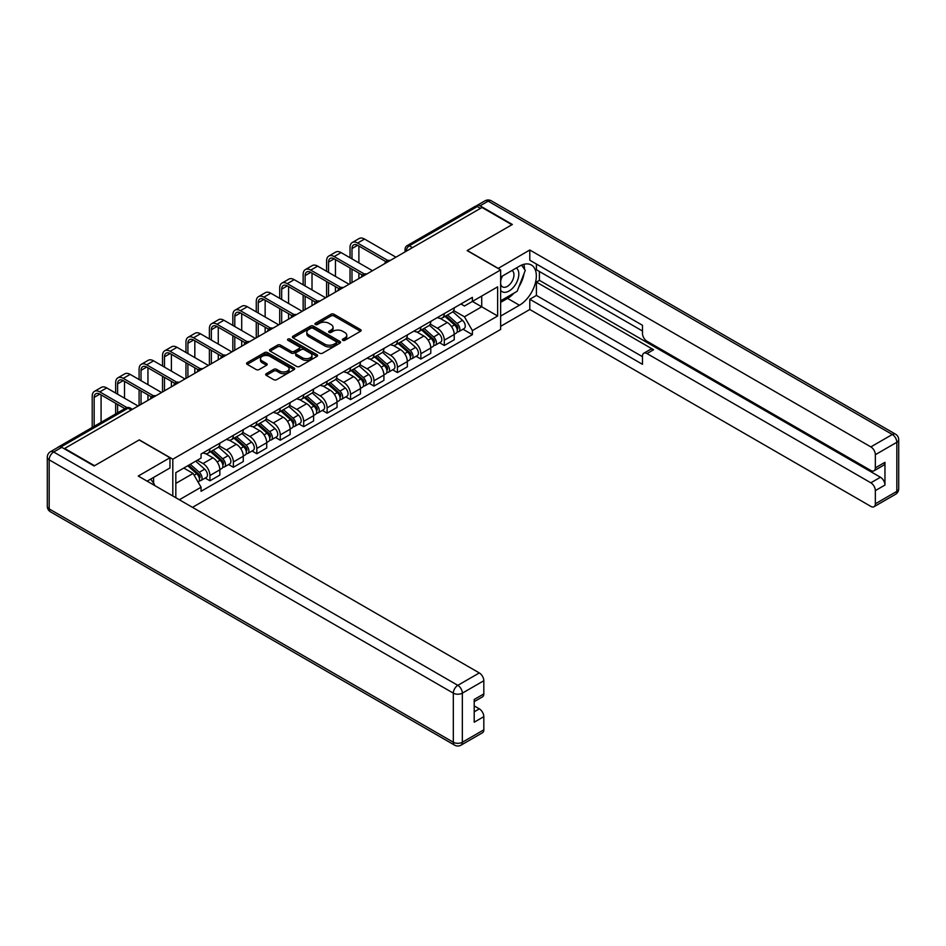 <?xml version="1.0" encoding="UTF-8"?>
<svg xmlns="http://www.w3.org/2000/svg" width="946" height="946" viewBox="0 0 946 946"><rect width="100%" height="100%" fill="white"/><g stroke="black" fill="none" stroke-linecap="round" stroke-linejoin="round"><path stroke-width="1.42" d="M342.783 340.312A1.454 0.84 0 0 0 344.852 340.312L360.521 331.266A2.081 1.206 0 0 0 361.124 330.414A2.081 1.206 0 0 0 360.521 329.563L333.973 314.238A2.081 1.206 0 0 0 331.017 314.238L315.349 323.284A1.454 0.84 0 0 0 314.923 323.875A1.454 0.84 0 0 0 315.349 324.478A1.454 0.84 0 0 0 317.418 324.478L319.441 323.307A6.669 3.855 0 0 1 328.889 323.307L331.1 324.584A6.669 3.855 0 0 1 333.051 327.304A6.669 3.855 0 0 1 331.1 330.024L329.066 331.195A1.454 0.84 0 0 0 328.64 331.798A1.454 0.84 0 0 0 329.066 332.389A1.454 0.84 0 0 0 331.135 332.389L333.158 331.218A6.669 3.855 0 0 1 342.594 331.218L344.805 332.495A6.669 3.855 0 0 1 346.768 335.227A6.669 3.855 0 0 1 344.805 337.947L342.783 339.117A1.454 0.84 0 0 0 342.357 339.709A1.454 0.84 0 0 0 342.783 340.312L342.783 339.117M266.275 373.67A2.081 1.206 0 0 0 265.672 374.521A2.081 1.206 0 0 0 266.275 375.373L273.725 379.665A2.081 1.206 0 0 0 276.681 379.665L294.076 369.626A2.081 1.206 0 0 0 294.691 368.774A2.081 1.206 0 0 0 294.076 367.923L267.529 352.598A2.081 1.206 0 0 0 264.584 352.598L247.178 362.637A2.081 1.206 0 0 0 246.575 363.489A2.081 1.206 0 0 0 247.178 364.34L256.177 369.531A2.081 1.206 0 0 0 259.133 369.531L266.571 365.239A2.081 1.206 0 0 0 267.186 364.387A2.081 1.206 0 0 0 266.571 363.536L262.113 360.958A5.581 3.216 0 0 1 260.481 358.676A5.581 3.216 0 0 1 263.922 355.708A5.581 3.216 0 0 1 270 356.406L287.478 366.492A5.581 3.216 0 0 1 289.109 368.774A5.581 3.216 0 0 1 285.668 371.743A5.581 3.216 0 0 1 279.59 371.045L276.681 369.366A2.081 1.206 0 0 0 273.725 369.366L266.275 373.67L266.275 375.373L273.725 371.104L273.725 369.366M172.811 459.212L139.31 439.866L94.541 465.716L64.647 448.451L482.011 207.481L511.916 224.746L467.135 250.595L500.647 269.941L172.811 459.212L172.811 495.988M319.594 353.189A2.081 1.206 0 0 0 322.539 353.189L339.945 343.138A2.081 1.206 0 0 0 340.56 342.286A2.081 1.206 0 0 0 339.945 341.435L313.398 326.11A2.081 1.206 0 0 0 310.454 326.11L293.047 336.161A2.081 1.206 0 0 0 292.432 337.013A2.081 1.206 0 0 0 293.047 337.864L319.594 353.189M288.542 340.631A1.454 0.84 0 0 1 290.02 340.832L290.02 339.094L317.016 354.679A2.081 1.206 0 0 1 317.62 355.53A2.081 1.206 0 0 1 317.016 356.382L299.61 366.433A2.081 1.206 0 0 1 296.666 366.433L270.118 351.108L270.118 349.405A2.081 1.206 0 0 0 269.504 350.257A2.081 1.206 0 0 0 270.118 351.108M270.118 349.405L277.568 345.101A2.081 1.206 0 0 1 280.513 345.101L291.273 351.321A2.081 1.206 0 0 0 294.23 351.321L299.173 348.459A2.081 1.206 0 0 0 299.776 347.608A2.081 1.206 0 0 0 299.173 346.756L287.962 340.288A1.454 0.84 0 0 1 287.537 339.697A1.454 0.84 0 0 1 288.435 338.916A1.454 0.84 0 0 1 290.02 339.094M192.499 507.352L500.647 329.445L500.647 269.941M58.439 447.103A4.245 2.448 -120 0 0 57.86 447.292A4.245 2.448 -120 0 0 57.41 447.695M412.456 247.651L409.299 245.818A4.245 2.448 60 0 0 407.17 245.617L475.235 206.323A4.245 2.448 60 0 1 477.352 206.535L409.299 245.818A4.245 2.448 120 0 0 406.295 251.033L406.295 251.198M480.509 208.357L477.352 206.535M444.301 313.564A9.779 5.641 60 0 1 442.279 317.951L452.2 312.227A9.779 5.641 -120 0 0 454.222 307.84M430.229 324.088L437.395 328.227A9.779 5.641 60 0 1 444.301 340.193L454.222 334.47A9.779 5.641 -120 0 0 447.304 322.503L440.209 318.412M454.222 334.47L454.222 339.768L444.301 345.491L439.547 342.748M442.279 317.951A9.779 5.641 60 0 1 437.466 317.513M444.301 340.193L444.301 345.491M420.864 327.103A9.779 5.641 60 0 1 418.841 331.49L428.763 325.767A9.779 5.641 -120 0 0 430.785 321.38M416.11 356.275L420.864 359.019L430.785 353.296L430.785 348.01A9.779 5.641 -120 0 0 423.867 336.031L416.772 331.94M418.841 331.49A9.779 5.641 60 0 1 414.029 331.053M406.792 337.627L413.958 341.754A9.779 5.641 60 0 1 420.864 353.733L420.864 359.019M397.426 340.631A9.779 5.641 60 0 1 395.404 345.018L405.326 339.295A9.779 5.641 -120 0 0 407.348 334.908M392.673 369.803L397.426 372.558L407.348 366.823L407.348 361.538A9.779 5.641 -120 0 0 400.43 349.571L393.335 345.467M395.404 345.018A9.779 5.641 60 0 1 390.592 344.581M383.355 351.155L390.521 355.294A9.779 5.641 60 0 1 397.426 367.261L397.426 372.558M373.989 354.159A9.779 5.641 60 0 1 371.967 358.546L381.877 352.823A9.779 5.641 -120 0 0 383.91 348.435M369.236 383.343L373.989 386.086L383.91 380.363L383.91 375.065A9.779 5.641 -120 0 0 376.993 363.098L369.898 358.995M371.967 358.546A9.779 5.641 60 0 1 367.154 358.108M359.918 364.683L367.083 368.822A9.779 5.641 60 0 1 373.989 380.789L373.989 386.086M350.552 367.698A9.779 5.641 60 0 1 348.53 372.085L358.439 366.362A9.779 5.641 -120 0 0 360.473 361.975M345.798 396.871L350.552 399.614L360.473 393.891L360.473 388.605A9.779 5.641 -120 0 0 353.556 376.626L346.461 372.535M348.53 372.085A9.779 5.641 60 0 1 343.717 371.648M336.48 378.223L343.646 382.35A9.779 5.641 60 0 1 350.552 394.328L350.552 399.614M327.115 381.226A9.779 5.641 60 0 1 325.093 385.613L335.002 379.89A9.779 5.641 -120 0 0 337.036 375.503M322.361 410.398L327.115 413.154L337.036 407.419L337.036 402.133A9.779 5.641 -120 0 0 330.119 390.166L323.024 386.063M325.093 385.613A9.779 5.641 60 0 1 320.28 385.176M313.043 391.75L320.209 395.889A9.779 5.641 60 0 1 327.115 407.856L327.115 413.154M303.678 394.754A9.779 5.641 60 0 1 301.656 399.141L311.565 393.418A9.779 5.641 -120 0 0 313.587 389.031M298.924 423.938L303.678 426.681L313.599 420.958L313.599 415.661A9.779 5.641 -120 0 0 306.681 403.694L299.586 399.59M301.656 399.141A9.779 5.641 60 0 1 296.843 398.704M289.606 405.278L296.76 409.417A9.779 5.641 60 0 1 303.678 421.384L303.678 426.681M280.241 408.294A9.779 5.641 60 0 1 278.219 412.681L288.128 406.957A9.779 5.641 -120 0 0 290.15 402.57M275.487 437.466L280.241 440.209L290.15 434.486L290.15 429.2A9.779 5.641 -120 0 0 283.244 417.221L276.149 413.13M278.219 412.681A9.779 5.641 60 0 1 273.406 412.231M266.169 418.818L273.323 422.945A9.779 5.641 60 0 1 280.241 434.924L280.241 440.209M256.804 421.821A9.779 5.641 60 0 1 254.781 426.208L264.691 420.485A9.779 5.641 -120 0 0 266.713 416.098M252.05 450.994L256.804 453.749L266.713 448.014L266.713 442.728A9.779 5.641 -120 0 0 259.807 430.761L252.712 426.658M254.781 426.208A9.779 5.641 60 0 1 249.969 425.771M242.732 432.346L249.886 436.484A9.779 5.641 60 0 1 256.804 448.451L256.804 453.749M233.366 435.349A9.779 5.641 60 0 1 231.344 439.736L241.254 434.013A9.779 5.641 -120 0 0 243.276 429.626M228.613 464.533L233.366 467.277L243.276 461.553L243.276 456.256A9.779 5.641 -120 0 0 236.37 444.289L229.275 440.186M231.344 439.736A9.779 5.641 60 0 1 226.532 439.299M219.295 445.873L226.449 450.012A9.779 5.641 60 0 1 233.366 461.979L233.366 467.277M209.929 448.889A9.779 5.641 60 0 1 207.907 453.276L217.817 447.553A9.779 5.641 -120 0 0 219.839 443.166M205.176 478.061L209.929 480.805L219.839 475.081L219.839 469.795A9.779 5.641 -120 0 0 212.933 457.817L205.838 453.725M207.907 453.276A9.779 5.641 60 0 1 203.094 452.827M197.3 460.253L203.012 463.54A9.779 5.641 60 0 1 209.929 475.519L209.929 480.805M460.903 303.985L464.439 306.019L497.643 286.851L481.715 296.051L481.715 306.8L464.439 316.78L453.666 310.56M175.826 497.726L175.826 472.657L201.06 458.077L201.06 454.009L472.397 297.351L472.397 301.419L497.643 315.999L472.397 330.568L464.439 316.78M497.643 286.851L497.643 315.999M175.826 483.406L193.102 473.438L201.06 487.225L201.06 491.305L472.397 334.648L472.397 330.568M201.06 487.225L179.35 499.76M193.102 473.438L183.784 468.057M462.984 329.208L472.397 334.648M343.363 340.513L344.805 339.685A6.669 3.855 0 0 0 346.768 336.953L346.768 335.227M333.051 327.304L333.051 329.042A6.669 3.855 0 0 1 331.1 331.762L329.646 332.602M360.485 331.277L333.973 315.976A2.081 1.206 0 0 0 331.017 315.976L315.94 324.679M339.921 343.161L313.398 327.848A2.081 1.206 0 0 0 310.454 327.848L293.071 337.876M336.256 342.89A1.454 0.84 0 0 0 336.681 342.286A1.454 0.84 0 0 0 336.256 341.695L312.96 328.238A1.454 0.84 0 0 0 310.891 328.238L308.751 329.48A6.669 3.855 0 0 0 306.8 332.2A6.669 3.855 0 0 0 308.751 334.919L324.679 344.119A6.669 3.855 0 0 0 334.115 344.119L336.256 342.89L336.256 344.616A1.454 0.84 0 0 0 336.681 344.025L336.681 342.286M306.8 332.2L306.8 333.938A6.669 3.855 0 0 0 308.751 336.658L308.751 334.919M336.256 344.616L334.115 345.858A6.669 3.855 0 0 1 324.679 345.858L308.751 336.658M270.142 351.12L277.568 346.839L277.568 345.101M299.776 347.608L299.776 349.346A2.081 1.206 0 0 1 299.173 350.197L294.23 353.047A2.081 1.206 0 0 1 291.273 353.047L280.513 346.839A2.081 1.206 0 0 0 277.568 346.839M290.02 340.832L316.981 356.394M302.448 357.765A5.581 3.216 0 0 0 308.526 358.463A5.581 3.216 0 0 0 311.967 355.483A5.581 3.216 0 0 0 310.335 353.213L304.186 349.653A2.081 1.206 0 0 0 301.23 349.653L296.287 352.503A2.081 1.206 0 0 0 295.684 353.355A2.081 1.206 0 0 0 296.287 354.206L302.448 357.765L302.448 359.504A5.581 3.216 0 0 0 308.526 360.201A5.581 3.216 0 0 0 311.967 357.221L311.967 355.483M295.684 353.355L295.684 355.093A2.081 1.206 0 0 0 296.287 355.944L296.287 354.206M302.448 359.504L296.287 355.944M289.109 368.774L289.109 370.501A5.581 3.216 0 0 1 285.668 373.481A5.581 3.216 0 0 1 279.59 372.783L276.681 371.104A2.081 1.206 0 0 0 273.725 371.104M260.481 358.676L260.481 360.414A5.581 3.216 0 0 0 262.113 362.696L262.113 360.958M266.547 365.251L262.113 362.696M294.052 369.638L267.529 354.324A2.081 1.206 0 0 0 264.584 354.324L247.213 364.352L247.178 362.637M444.987 316.402L454.529 324.916A5.309 3.063 60 0 1 456.197 333.134L454.222 334.281M445.235 316.626L449.728 319.216M445.944 315.846L456.575 325.318A2.554 1.466 60 0 1 457.367 329.267A2.554 1.466 60 0 1 457.143 329.362M447.541 314.923L457.084 323.449A5.309 3.063 60 0 1 458.751 331.656A5.309 3.063 60 0 1 457.155 331.833M452.862 311.719L462.499 320.316A5.309 3.063 60 0 1 464.167 328.534L458.751 331.656M351.983 258.873L351.983 248.561A7.97 4.6 60 0 1 353.627 244.908A7.97 4.6 60 0 1 357.612 245.298L385.826 261.593M395.925 257.182L364.529 239.054A10.725 6.196 -120 0 0 359.161 238.522L352.255 242.519A10.725 6.196 -120 0 0 350.032 247.426L350.032 257.75M387.765 260.457L357.612 243.051A10.725 6.196 -120 0 0 352.255 242.519M350.032 267.99L350.032 283.682M351.983 282.558L351.983 269.113M358.889 278.573L358.889 273.098M358.889 262.87L358.889 246.043M421.549 329.929L431.092 338.455A5.309 3.063 60 0 1 432.76 346.662L430.785 347.809M421.798 330.154L426.291 332.744M422.507 329.374L433.138 338.857A2.554 1.466 60 0 1 433.93 342.795A2.554 1.466 60 0 1 433.706 342.89M424.104 328.451L433.646 336.977A5.309 3.063 60 0 1 435.314 345.195A5.309 3.063 60 0 1 433.717 345.361M429.425 325.258L439.062 333.855A5.309 3.063 60 0 1 440.73 342.062L435.314 345.195M398.1 343.457L407.655 351.983A5.309 3.063 60 0 1 409.322 360.201L407.348 361.337M398.361 343.682L402.854 346.283M399.07 342.901L409.701 352.385A2.554 1.466 60 0 1 410.493 356.335A2.554 1.466 60 0 1 410.268 356.417M400.655 341.991L410.209 350.505A5.309 3.063 60 0 1 411.877 358.723A5.309 3.063 60 0 1 410.268 358.889M405.988 338.786L415.625 347.383A5.309 3.063 60 0 1 417.292 355.601L411.877 358.723M498.093 268.463L529.795 249.992L870.84 446.89L892.326 434.486L488.171 201.155L480.06 205.838L512.365 224.486L467.289 250.513L498.093 268.286M500.647 277.048L519.425 266.204A23.898 13.8 120 0 1 531.38 265.022A23.898 13.8 120 0 1 535.046 284.178A23.898 13.8 120 0 1 519.425 305.239L500.647 316.082M500.647 326.323L529.795 309.496L529.795 299.255L642.476 364.316L642.476 356.157A6.374 3.678 -120 0 1 643.788 353.236A6.374 3.678 -120 0 1 646.981 353.556L870.84 482.803L880.454 477.245A6.374 3.678 60 0 1 884.959 485.062L884.959 462.334A6.374 3.678 60 0 1 883.647 465.243L874.033 470.801A6.374 3.678 -120 0 0 875.346 467.88L875.346 454.695A6.374 3.678 -120 0 0 870.84 446.89M539.409 271.502L539.409 280.347L536.406 282.085L536.406 295.436L529.795 299.255M536.406 264.04L536.406 269.764L642.476 331.005M874.033 470.801A6.374 3.678 -120 0 1 870.84 470.481L646.981 341.234A6.374 3.678 -120 0 1 642.476 333.43L642.476 325.282L529.795 260.221L529.795 249.992M529.795 309.496L870.84 506.394A6.374 3.678 -120 0 0 874.033 506.713A6.374 3.678 -120 0 0 875.346 503.792L875.346 490.607A6.374 3.678 -120 0 0 870.84 482.803M480.06 205.838A6.374 3.678 -120 0 0 476.879 205.519A6.374 3.678 -120 0 0 476.193 206.133M536.406 282.085L653.591 349.736L646.981 353.556M539.409 280.347L880.454 477.245M536.406 295.436L642.476 356.677M643.788 353.236L650.399 349.429A6.374 3.678 60 0 1 653.591 349.736M500.647 302.377L507.553 298.392A23.898 13.8 120 0 0 514.175 293M518.928 286.744A23.898 13.8 120 0 0 524.072 273.489M524.462 269.208A23.898 13.8 120 0 0 523.859 264.324M61.786 447.328L53.674 452.011A6.374 3.678 -120 0 0 50.493 451.691L58.605 447.009A6.374 3.678 60 0 1 61.786 447.328L94.092 465.976L139.157 439.949L169.961 457.734L169.961 467.974L148.628 480.284A23.898 13.8 120 0 0 147.186 481.195M169.961 457.734L138.258 476.039L479.315 672.937A6.374 3.678 60 0 1 483.82 680.742L483.82 693.926A6.374 3.678 60 0 1 482.495 696.847L474.206 701.636M153.583 483.181L153.583 477.423M474.206 711.794L479.315 708.85A6.374 3.678 60 0 1 483.82 716.654L483.82 729.839A6.374 3.678 60 0 1 482.495 732.76L461.009 745.164A6.374 3.678 -120 0 0 462.334 742.243L483.82 729.839M483.82 693.926L474.206 699.484L474.206 722.212L483.82 716.654M479.315 708.85L474.206 705.905M500.647 290.327A13.812 7.97 120 0 0 511.632 289.133A13.812 7.97 120 0 0 518.822 274.104A13.812 7.97 120 0 0 516.315 268.002M501.806 276.386A13.812 7.97 120 0 0 500.647 278.869M500.647 283.493A9.46 5.463 120 0 0 502.551 286.898A9.46 5.463 120 0 0 509.835 284.368A9.46 5.463 120 0 0 513.962 274.848A9.46 5.463 120 0 0 512.011 270.521A9.46 5.463 120 0 0 511.975 270.509M502.586 275.936A9.46 5.463 120 0 0 500.647 281.601M521.589 265.117L525.278 270.379L517.166 291.273L500.942 300.639M150.71 479.09L154.482 484.458L154.186 485.227M328.546 272.413L328.546 262.089A7.97 4.6 60 0 1 330.189 258.435A7.97 4.6 60 0 1 334.175 258.837L362.389 275.12M372.488 270.722L341.092 252.594A10.725 6.196 -120 0 0 335.724 252.062L328.806 256.047A10.725 6.196 -120 0 0 326.595 260.966L326.595 271.277M364.328 273.985L334.175 256.579A10.725 6.196 -120 0 0 328.806 256.047M326.595 281.518L326.595 297.221M328.546 296.086L328.546 282.641M335.452 292.101L335.452 286.638M335.452 276.398L335.452 259.571M305.109 285.94L305.109 275.617A7.97 4.6 60 0 1 306.752 271.975A7.97 4.6 60 0 1 310.737 272.365L338.952 288.648M349.05 284.249L317.655 266.122A10.725 6.196 -120 0 0 312.286 265.59L305.369 269.575A10.725 6.196 -120 0 0 303.146 274.494L303.146 284.817M340.891 287.513L310.737 270.107A10.725 6.196 -120 0 0 305.369 269.575M303.146 295.046L303.146 310.749M305.109 309.626L305.109 296.181M312.014 305.629L312.014 300.166M312.014 289.937L312.014 273.098M374.663 356.997L384.218 365.511A5.309 3.063 60 0 1 385.885 373.729L383.899 374.876M374.923 357.221L379.417 359.811M375.633 356.441L386.264 365.913A2.554 1.466 60 0 1 387.056 369.862A2.554 1.466 60 0 1 386.831 369.957M377.218 355.519L386.772 364.044A5.309 3.063 60 0 1 388.439 372.251A5.309 3.063 60 0 1 386.831 372.428M382.551 352.314L392.176 360.911A5.309 3.063 60 0 1 393.843 369.129L388.439 372.251M351.226 370.525L360.781 379.05A5.309 3.063 60 0 1 362.448 387.257L360.461 388.404M351.486 370.749L355.98 373.339M352.196 369.969L362.826 379.452A2.554 1.466 60 0 1 363.619 383.39A2.554 1.466 60 0 1 363.394 383.485M353.78 369.046L363.335 377.572A5.309 3.063 60 0 1 365.002 385.779A5.309 3.063 60 0 1 363.394 385.956M359.113 365.854L368.739 374.45A5.309 3.063 60 0 1 370.406 382.657L365.002 385.779M327.789 384.052L337.344 392.578A5.309 3.063 60 0 1 339.011 400.797L337.024 401.932M328.049 384.277L332.543 386.879M328.759 383.497L339.378 392.98A2.554 1.466 60 0 1 340.182 396.93A2.554 1.466 60 0 1 339.957 397.013M330.343 382.586L339.898 391.1A5.309 3.063 60 0 1 341.565 399.318A5.309 3.063 60 0 1 339.957 399.484M335.676 379.381L345.302 387.978A5.309 3.063 60 0 1 346.969 396.197L341.565 399.318M281.672 299.468L281.672 289.157A7.97 4.6 60 0 1 283.315 285.503A7.97 4.6 60 0 1 287.3 285.893L315.515 302.188M325.613 297.777L294.206 279.649A10.725 6.196 -120 0 0 288.849 279.117L281.932 283.114A10.725 6.196 -120 0 0 279.709 288.022L279.709 298.345M317.454 301.053L287.3 283.646A10.725 6.196 -120 0 0 281.932 283.114M279.709 308.585L279.709 324.277M281.672 323.154L281.672 309.709M288.577 319.169L288.577 313.694M288.577 303.465L288.577 286.638M258.234 313.008L258.234 302.685A7.97 4.6 60 0 1 259.878 299.031A7.97 4.6 60 0 1 263.863 299.433L292.078 315.716M302.176 311.317L270.769 293.189A10.725 6.196 -120 0 0 265.412 292.657L258.495 296.642A10.725 6.196 -120 0 0 256.271 301.561L256.271 311.873M294.017 314.58L263.863 297.174A10.725 6.196 -120 0 0 258.495 296.642M256.271 322.113L256.271 337.817M258.234 336.681L258.234 323.236M265.14 332.696L265.14 327.233M265.14 316.993L265.14 300.166M234.785 326.536L234.785 316.212A7.97 4.6 60 0 1 236.441 312.57A7.97 4.6 60 0 1 240.426 312.96L268.64 329.243M278.739 324.845L247.332 306.717A10.725 6.196 -120 0 0 241.975 306.185L235.057 310.17A10.725 6.196 -120 0 0 232.834 315.089L232.834 325.412M270.58 328.108L240.426 310.702A10.725 6.196 -120 0 0 235.057 310.17M232.834 335.641L232.834 351.344M234.785 350.221L234.785 336.776M241.703 346.224L241.703 340.761M241.703 330.532L241.703 313.694M304.352 397.592L313.906 406.106A5.309 3.063 60 0 1 315.574 414.324L313.587 415.471M304.612 397.817L309.106 400.406M305.322 397.024L315.94 406.508A2.554 1.466 60 0 1 316.744 410.458A2.554 1.466 60 0 1 316.508 410.552M306.906 396.114L316.461 404.64A5.309 3.063 60 0 1 318.128 412.846A5.309 3.063 60 0 1 316.52 413.024M312.239 392.909L321.865 401.506A5.309 3.063 60 0 1 323.532 409.724L318.128 412.846M211.348 340.063L211.348 329.752A7.97 4.6 60 0 1 213.004 326.098A7.97 4.6 60 0 1 216.989 326.488L245.203 342.783M255.302 338.372L223.895 320.245A10.725 6.196 -120 0 0 218.538 319.713L211.62 323.709A10.725 6.196 -120 0 0 209.397 328.617L209.397 338.94M247.143 341.648L216.989 324.242A10.725 6.196 -120 0 0 211.62 323.709M209.397 349.18L209.397 364.872M211.348 363.749L211.348 350.304M218.266 359.764L218.266 354.289M218.266 344.06L218.266 327.233M280.915 411.12L290.469 419.646A5.309 3.063 60 0 1 292.137 427.852L290.15 428.999M281.175 411.344L285.668 413.934M281.884 410.564L292.503 420.048A2.554 1.466 60 0 1 293.307 423.985A2.554 1.466 60 0 1 293.071 424.08M283.469 409.642L293.024 418.167A5.309 3.063 60 0 1 294.691 426.374A5.309 3.063 60 0 1 293.083 426.551M288.802 406.449L298.428 415.046A5.309 3.063 60 0 1 300.095 423.252L294.691 426.374M187.911 353.603L187.911 343.28A7.97 4.6 60 0 1 189.567 339.626A7.97 4.6 60 0 1 193.552 340.028L221.754 356.311M231.865 351.912L200.457 333.784A10.725 6.196 -120 0 0 195.101 333.252L188.183 337.237A10.725 6.196 -120 0 0 185.96 342.145L185.96 352.468M223.705 355.176L193.552 337.769A10.725 6.196 -120 0 0 188.183 337.237M185.96 362.708L185.96 378.412M187.911 377.277L187.911 363.832M194.829 373.292L194.829 367.828M194.829 357.588L194.829 340.761M257.478 424.648L267.032 433.173A5.309 3.063 60 0 1 268.699 441.38L266.713 442.527M257.738 424.872L262.231 427.474M258.447 424.092L269.066 433.575A2.554 1.466 60 0 1 269.87 437.525A2.554 1.466 60 0 1 269.634 437.608M260.032 423.169L269.586 431.695A5.309 3.063 60 0 1 271.254 439.914A5.309 3.063 60 0 1 269.645 440.079M265.353 419.977L274.99 428.573A5.309 3.063 60 0 1 276.658 436.792L271.254 439.914M164.474 367.131L164.474 356.808A7.97 4.6 60 0 1 166.129 353.165A7.97 4.6 60 0 1 170.114 353.556L198.317 369.839M208.427 365.44L177.02 347.312A10.725 6.196 -120 0 0 171.664 346.78L164.746 350.765A10.725 6.196 -120 0 0 162.523 355.684L162.523 366.007M200.256 368.704L170.114 351.297A10.725 6.196 -120 0 0 164.746 350.765M162.523 376.236L162.523 391.94M164.474 390.816L164.474 377.371M171.392 386.819L171.392 381.356M171.392 371.128L171.392 354.289M234.04 438.187L243.595 446.701A5.309 3.063 60 0 1 245.262 454.92L243.276 456.067M234.289 438.412L238.794 441.002M235.01 437.62L245.629 447.103A2.554 1.466 60 0 1 246.433 451.053A2.554 1.466 60 0 1 246.197 451.147M236.595 436.709L246.149 445.235A5.309 3.063 60 0 1 247.817 453.441A5.309 3.063 60 0 1 246.208 453.619M241.916 433.505L251.553 442.101A5.309 3.063 60 0 1 253.221 450.32L247.817 453.441M141.037 380.659L141.037 370.347A7.97 4.6 60 0 1 142.692 366.693A7.97 4.6 60 0 1 146.677 367.083L174.88 383.378M184.99 378.968L153.583 360.84A10.725 6.196 -120 0 0 148.215 360.308L141.309 364.305A10.725 6.196 -120 0 0 139.086 369.212L139.086 379.535M176.819 382.243L146.677 364.837A10.725 6.196 -120 0 0 141.309 364.305M139.086 389.776L139.086 405.467M141.037 404.344L141.037 390.899M147.954 400.359L147.954 394.884M147.954 384.655L147.954 367.828M210.603 451.715L220.158 460.241A5.309 3.063 60 0 1 221.825 468.447L219.839 469.594M210.852 451.94L215.357 454.529M211.573 451.159L222.192 460.643A2.554 1.466 60 0 1 222.996 464.581A2.554 1.466 60 0 1 222.759 464.675M213.157 450.237L222.712 458.763A5.309 3.063 60 0 1 224.379 466.969A5.309 3.063 60 0 1 222.771 467.147M218.479 447.044L228.116 455.641A5.309 3.063 60 0 1 229.783 463.847L224.379 466.969M117.6 394.198L117.6 383.875A7.97 4.6 60 0 1 119.255 380.221A7.97 4.6 60 0 1 123.24 380.623L151.443 396.906M161.553 392.507L130.146 374.38A10.725 6.196 -120 0 0 124.777 373.847L117.872 377.832A10.725 6.196 -120 0 0 115.649 382.74L115.649 393.063M153.382 395.771L123.24 378.365A10.725 6.196 -120 0 0 117.872 377.832M115.649 403.303L115.649 413.922M117.6 412.799L117.6 404.427M124.517 398.183L124.517 381.356M187.746 465.763L196.721 473.769A5.309 3.063 60 0 1 198.388 481.975L198.116 482.129M187.84 465.716L191.92 468.069M188.715 465.207L198.755 474.171A2.554 1.466 60 0 1 199.559 478.108A2.554 1.466 60 0 1 199.322 478.203M190.3 464.297L199.275 472.291A5.309 3.063 60 0 1 200.942 480.509A5.309 3.063 60 0 1 199.334 480.674M195.716 461.163L204.679 469.169A5.309 3.063 60 0 1 206.346 477.387L200.942 480.509M94.162 426.327L94.162 397.403A7.97 4.6 60 0 1 95.818 393.761A7.97 4.6 60 0 1 99.803 394.151L124.848 408.613M138.116 406.035L106.709 387.907A10.725 6.196 -120 0 0 101.34 387.375L94.434 391.36A10.725 6.196 -120 0 0 92.211 396.279L92.211 427.45M126.941 407.572L99.803 391.892A10.725 6.196 -120 0 0 94.434 391.36M101.08 422.342L101.08 394.884M406.437 251.116L406.295 251.033A4.245 2.448 0 0 1 405.054 249.295L405.054 251.92M233.366 461.979L243.276 456.256M256.804 448.451L266.713 442.728M280.241 434.924L290.15 429.2M303.678 421.384L313.599 415.661M327.115 407.856L337.036 402.133M350.552 394.328L360.473 388.605M373.989 380.789L383.91 375.065M397.426 367.261L407.348 361.538M420.864 353.733L430.785 348.01M209.929 475.519L219.839 469.795M203.012 463.54L212.933 457.817M226.449 450.012L236.37 444.289M249.886 436.484L259.807 430.761M273.323 422.945L283.244 417.221M296.76 409.417L306.681 403.694M320.209 395.889L330.119 390.166M343.646 382.35L353.556 376.626M367.083 368.822L376.993 363.098M390.521 355.294L400.43 349.571M413.958 341.754L423.867 336.031M437.395 328.227L447.304 322.503M389.799 260.718A4.245 2.448 120 0 0 387.931 261.806M366.362 274.257A4.245 2.448 120 0 0 364.494 275.333M342.925 287.785A4.245 2.448 120 0 0 341.045 288.873M319.488 301.313A4.245 2.448 120 0 0 317.608 302.401M296.051 314.852A4.245 2.448 120 0 0 294.171 315.929M272.614 328.38A4.245 2.448 120 0 0 270.733 329.468M249.176 341.908A4.245 2.448 120 0 0 247.296 342.996M225.739 355.448A4.245 2.448 120 0 0 223.859 356.524M202.302 368.975A4.245 2.448 120 0 0 200.422 370.063M178.865 382.503A4.245 2.448 120 0 0 176.985 383.591M155.428 396.043A4.245 2.448 120 0 0 153.548 397.119M131.198 410.02L128.041 408.199L60.958 446.938M132.44 409.311L130.17 407.998A4.245 2.448 120 0 0 128.041 408.199A4.245 2.448 60 0 0 125.924 407.998L57.86 447.292M344.805 339.685L344.805 337.947M329.066 332.389L329.066 331.195M331.1 331.762L331.1 330.024M315.349 324.478L315.349 323.284M331.017 315.976L331.017 314.238M333.973 315.976L333.973 314.238M360.521 331.266L360.521 329.563M293.047 337.864L293.047 336.161M310.454 327.848L310.454 326.11M313.398 327.848L313.398 326.11M339.945 343.138L339.945 341.435M324.679 345.858L324.679 344.119M334.115 345.858L334.115 344.119M280.513 346.839L280.513 345.101M291.273 353.047L291.273 351.321M294.23 353.047L294.23 351.321M299.173 350.197L299.173 348.459M317.016 356.382L317.016 354.679M276.681 371.104L276.681 369.366M279.59 372.783L279.59 371.045M266.571 365.239L266.571 363.536M264.584 354.324L264.584 352.598M267.529 354.324L267.529 352.598M294.076 369.626L294.076 367.923M454.529 324.916L451.549 326.642M457.899 328.096L456.942 328.652M462.499 320.316L457.084 323.449M357.612 243.051L364.529 239.054M351.983 248.561L357.612 245.298M431.092 338.455L428.112 340.17M434.462 341.636L433.505 342.18M439.062 333.855L433.646 336.977M407.655 351.983L404.675 353.698M411.025 355.164L410.067 355.72M415.625 347.383L410.209 350.505M875.346 467.88L884.959 462.334M884.959 485.062L875.346 490.607M875.346 503.792L896.832 491.388L896.832 442.29L875.346 454.695M507.553 298.392L519.425 305.239M896.832 491.388A6.374 3.678 60 0 1 895.507 494.309A6.374 6.374 0 0 0 898.7 488.786A6.374 3.678 180 0 1 896.832 491.388M896.832 442.29A6.374 3.678 0 0 0 898.7 439.689A6.374 6.374 0 0 0 895.507 434.167A6.374 3.678 -60 0 0 892.326 434.486A6.374 3.678 60 0 1 896.832 442.29M476.879 205.519L484.991 200.836A6.374 3.678 60 0 1 488.171 201.155A6.374 3.678 -60 0 1 491.364 200.836L895.507 434.167M50.493 451.691A6.374 6.374 0 0 0 47.3 457.214A6.374 3.678 180 0 0 49.168 459.815A6.374 3.678 -60 0 1 53.674 452.011L457.829 685.342A6.374 3.678 -60 0 0 453.323 693.146L49.168 459.815L49.168 508.913L453.323 742.243L453.323 693.146A6.374 3.678 0 0 0 462.334 693.146L462.334 742.243A6.374 3.678 180 0 1 453.323 742.243A6.374 3.678 -60 0 0 454.636 745.164A6.374 6.374 0 0 0 461.009 745.164M483.82 680.742L462.334 693.146A6.374 3.678 -120 0 0 457.829 685.342L479.315 672.937M50.493 511.833A6.374 3.678 -60 0 1 49.168 508.913A6.374 3.678 0 0 1 47.3 506.311A6.374 6.374 0 0 0 50.493 511.833L454.636 745.164M334.175 256.579L341.092 252.594M328.546 262.089L334.175 258.837M310.737 270.107L317.655 266.122M305.109 275.617L310.737 272.365M384.218 365.511L381.238 367.237M387.588 368.692L386.63 369.247M392.176 360.911L386.772 364.044M360.781 379.05L357.801 380.765M364.151 382.219L363.193 382.775M368.739 374.45L363.335 377.572M337.344 392.578L334.364 394.293M340.714 395.759L339.756 396.315M345.302 387.978L339.898 391.1M287.3 283.646L294.206 279.649M281.672 289.157L287.3 285.893M263.863 297.174L270.769 293.189M258.234 302.685L263.863 299.433M240.426 310.702L247.332 306.717M234.785 316.212L240.426 312.96M313.906 406.106L310.927 407.832M317.277 409.287L316.319 409.843M321.865 401.506L316.461 404.64M216.989 324.242L223.895 320.245M211.348 329.752L216.989 326.488M290.469 419.646L287.489 421.36M293.839 422.815L292.882 423.37M298.428 415.046L293.024 418.167M193.552 337.769L200.457 333.784M187.911 343.28L193.552 340.028M267.032 433.173L264.052 434.888M270.402 436.354L269.444 436.91M274.99 428.573L269.586 431.695M170.114 351.297L177.02 347.312M164.474 356.808L170.114 353.556M243.595 446.701L240.615 448.428M246.965 449.882L246.007 450.438M251.553 442.101L246.149 445.235M146.677 364.837L153.583 360.84M141.037 370.347L146.677 367.083M220.158 460.241L217.178 461.955M223.528 463.41L222.57 463.966M228.116 455.641L222.712 458.763M123.24 378.365L130.146 374.38M117.6 383.875L123.24 380.623M196.721 473.769L194.143 475.247M200.091 476.95L199.133 477.505M204.679 469.169L199.275 472.291M99.803 391.892L106.709 387.907M94.162 397.403L99.803 394.151M390.166 260.517A4.245 4.245 0 0 0 384.715 263.662M366.729 274.044A4.245 4.245 0 0 0 361.277 277.19M343.292 287.572A4.245 4.245 0 0 0 337.84 290.729M319.854 301.112A4.245 4.245 0 0 0 314.403 304.257M296.417 314.64A4.245 4.245 0 0 0 290.954 317.785M272.98 328.167A4.245 4.245 0 0 0 267.517 331.325M249.531 341.707A4.245 4.245 0 0 0 244.08 344.852M226.094 355.235A4.245 4.245 0 0 0 220.643 358.38M202.657 368.763A4.245 4.245 0 0 0 197.206 371.92M179.22 382.302A4.245 4.245 0 0 0 173.768 385.448M155.783 395.83A4.245 4.245 0 0 0 150.331 398.976M130.17 407.998A4.245 4.245 0 0 0 125.924 407.998M407.17 245.617A4.245 4.245 0 0 0 405.054 249.295M874.033 506.713L895.507 494.309M898.7 488.786L898.7 439.689M491.364 200.836A6.374 6.374 0 0 0 484.991 200.836M47.3 457.214L47.3 506.311"/></g></svg>
